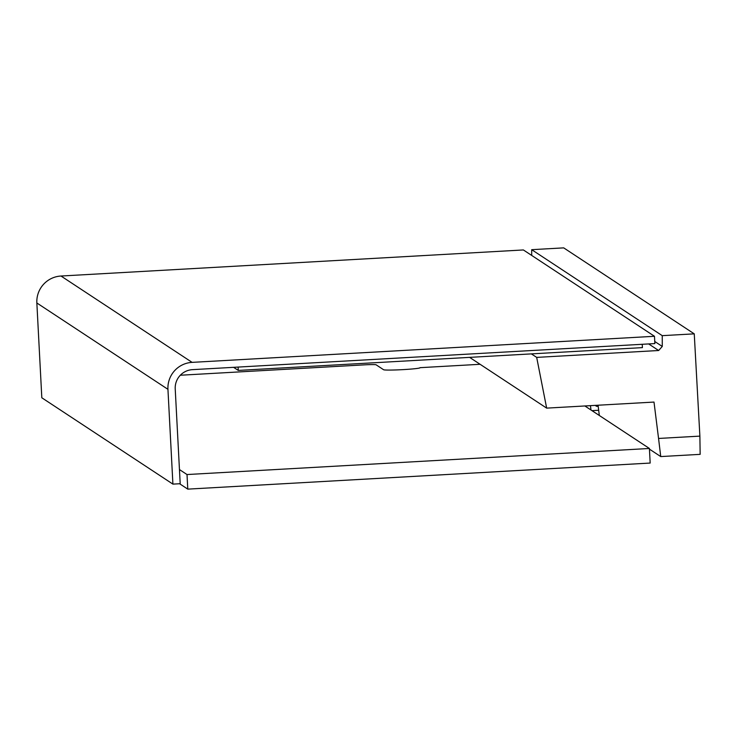 <?xml version="1.0" encoding="UTF-8"?>
<svg xmlns="http://www.w3.org/2000/svg" width="737" height="737" viewBox="0 0 737 737"><rect width="100%" height="100%" fill="white"/><g stroke="black" fill="none" stroke-linecap="round" stroke-linejoin="round"><path stroke-width="1.11" d="M420.016 367.818L420.007 367.68A18.278 0.986 177 0 1 420.062 367.745A18.278 0.986 177 0 1 403.194 369.615A18.278 0.986 177 0 1 383.599 369.734L376.1 364.797A10.972 0.59 -3 0 0 364.345 364.861L180.335 375.234M179.598 483.739L187.778 489.128L650.172 463.057L649.408 448.474L584.865 405.967M187.778 489.128L187.014 474.545L649.408 448.474M179.45 469.561L187.014 474.545M480.1 364.29L420.007 367.68M523.381 249.954L60.996 276.025L192.09 362.364L654.484 336.284L523.381 249.954M60.996 276.025A25.592 25.491 -56.6 0 0 36.85 302.981L41.816 397.777L172.909 484.117L180.196 483.712L175.222 388.906A18.278 18.204 123.4 0 1 192.477 369.652L654.861 343.58L654.484 336.284M192.09 362.364A25.592 25.491 123.4 0 0 167.944 389.32L172.909 484.117M233.601 367.33L238.272 370.416L642.406 347.624L642.231 344.29M238.097 367.081L238.272 370.416M598.195 406.363A18.278 0.986 177 0 1 596.04 406.078A18.278 0.986 177 0 1 595.984 406.013A18.278 0.986 177 0 1 596.03 405.93M649.435 449.137L660.739 456.572L700.15 454.351L699.883 436.12L694.254 333.852L662.25 335.657L662.277 346.445L658.648 350.508L536.683 357.39L546.661 408.123L654.005 402.07L658.556 438.451L699.883 436.12M531.69 255.417L531.699 249.677L563.704 247.872L694.254 333.852M658.556 438.451L660.739 456.572M469.598 357.371L546.661 408.123M531.359 353.889L536.683 357.39M658.648 350.508L648.652 343.93M654.751 341.48L662.277 346.445M531.699 249.677L662.25 335.657M591.968 410.647L598.674 410.269M599.319 415.484L598.057 405.221M590.457 405.654L590.982 410.002M36.85 302.981L167.944 389.32M595.984 406.013L595.947 405.341"/></g></svg>
